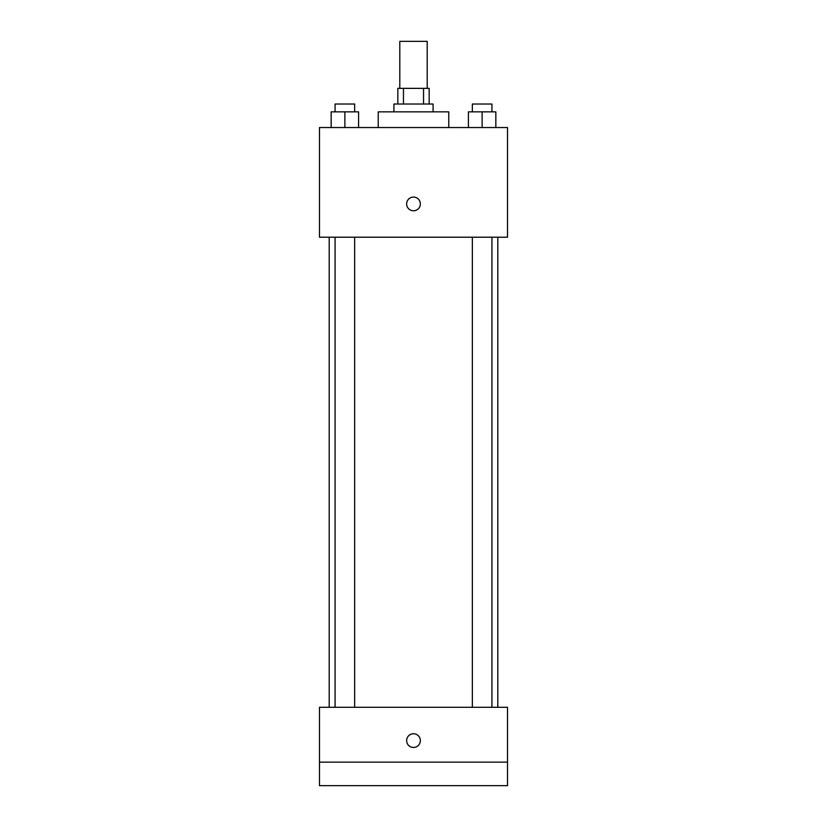 <?xml version="1.0" encoding="UTF-8"?>
<svg xmlns="http://www.w3.org/2000/svg" width="827" height="827" viewBox="0 0 827 827"><rect width="100%" height="100%" fill="white"/><g stroke="black" fill="none" stroke-linecap="round" stroke-linejoin="round"><path stroke-width="1.24" d="M427.208 88.355L427.208 41.35L399.792 41.35L399.792 88.355M403.452 104.026L403.452 88.355L397.828 88.355L397.828 104.026M403.452 88.355L429.172 88.355L429.172 104.026M423.548 104.026L423.548 88.355M393.91 111.862L393.91 104.026L433.09 104.026L433.09 111.862M448.761 127.534L448.761 111.862L378.239 111.862L378.239 127.534M319.48 127.534L507.52 127.534L507.52 237.215L319.48 237.215L319.48 127.534M413.5 210.782A6.854 6.854 0 0 1 407.566 200.496A6.854 6.854 0 0 1 419.434 200.496A6.854 6.854 0 0 1 413.5 210.782M319.48 707.302L507.52 707.302L507.52 785.65L319.48 785.65L319.48 707.302M413.5 747.453A6.854 6.854 0 0 1 407.566 737.167A6.854 6.854 0 0 1 419.434 737.167A6.854 6.854 0 0 1 413.5 747.453M319.48 762.143L507.52 762.143M468.423 127.534L468.423 111.862L495.838 111.862L495.838 127.534L495.838 111.862M482.131 127.534L482.131 111.862M491.931 111.862L491.931 104.026L472.341 104.026L472.341 111.862M331.162 127.534L331.162 111.862L358.577 111.862L358.577 127.534L358.577 111.862M344.869 127.534L344.869 111.862M354.659 111.862L354.659 104.026L335.069 104.026L335.069 111.862M497.802 707.302L497.802 237.215M329.198 707.302L329.198 237.215M472.341 237.215L472.341 707.302M491.931 237.215L491.931 707.302M354.659 707.302L354.659 237.215M335.069 707.302L335.069 237.215"/></g></svg>
